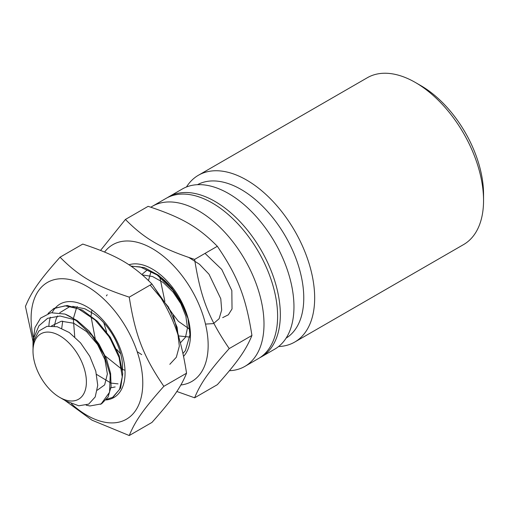 <?xml version="1.0" encoding="UTF-8"?>
<svg xmlns="http://www.w3.org/2000/svg" width="509" height="509" viewBox="0 0 509 509"><rect width="100%" height="100%" fill="white"/><g stroke="black" fill="none" stroke-linecap="round" stroke-linejoin="round"><path stroke-width="0.76" d="M259.813 357.725A92.453 53.381 -120 0 0 261.193 356.974L274.809 349.11A92.453 53.381 -120 0 0 293.96 306.787A92.453 53.381 -120 0 0 253.603 213.742A92.453 53.381 -120 0 0 182.356 188.973L168.74 196.837A92.453 53.381 -120 0 0 167.397 197.657M261.193 356.974A92.453 53.381 -120 0 0 280.338 314.645A92.453 53.381 -120 0 0 239.981 221.606A92.453 53.381 -120 0 0 168.74 196.837M106.095 399.953A53.935 31.138 -120 0 0 124.311 363.649A53.935 31.138 -120 0 0 91.747 309.911A53.935 31.138 -120 0 0 55.685 307.538M55.5 307.741A53.935 31.138 -120 0 0 52.223 312.545M50.372 317.202A53.935 31.138 -120 0 0 48.883 326.008M94.407 314.25L84.952 308.798L72.66 306.335M71.114 306.469L69.612 306.723L59.75 312.749M57.523 315.987L56.085 319.022L54.247 326.129M94.407 314.269A45.594 26.322 60 0 1 122.491 370.189M110.968 387.782L115.149 386.948M61.729 328.299L62.696 321.115M118.056 383.869L111.337 383.124M110.777 382.965L96.583 374.433M74.747 336.901L73.347 319.245M73.474 318.163L76.484 308.028M76.725 307.57L77.292 306.583M71.432 403.815A78.971 45.594 -120 0 0 142.781 383.061A78.971 45.594 -120 0 0 79.417 282.584A78.971 45.594 -120 0 0 33.123 336.964M129.248 435.539L151.962 422.425C172.405 399.444 180.542 387.864 186.561 373.205C180.542 334.941 172.405 313.964 151.962 284.028C132.709 264.591 116.434 255.194 82.763 244.078L60.049 257.191C79.296 276.635 95.577 286.033 129.248 297.141C135.267 335.406 143.404 356.383 163.847 386.318C143.404 409.306 135.267 420.886 129.248 435.539L92.002 420.179L64.751 400.29M33.002 341.348L25.45 306.418C31.469 291.759 39.607 280.179 60.049 257.191M186.561 373.205L163.847 386.318M151.962 284.028L129.248 297.141M112.324 397.523L113.176 397.058L120.614 388.087L122.745 373.536L119.182 355.696L110.326 337.302L97.397 321.313L82.312 310.076L67.226 305.495L54.291 308.269L53.19 308.957M100.388 404.331L101.724 403.643L108.08 397.039L111.115 386.573L110.599 373.383L106.432 358.762L99 344.135L88.999 330.99L77.285 320.651L64.987 314.078L50.964 312.736L40.593 318.112L34.962 327.58L33.002 341.647M66.164 401.105L78.787 405.788L88.674 404.133L95.208 396.956L97.741 385.358L95.794 371.214L89.762 356.255L80.556 342.888L69.288 332.53L57.199 326.733L47.025 326.314L38.913 330.971L34.052 340.095L33.009 348.824M222.662 317.654L228.356 314.804L232.034 308.944L231.83 290.556L221.739 269.414L205.025 253.393M175.815 293.604L176.318 294.768M179.804 301.652L184.843 309.122M205.49 324.093L213.456 323.603L219.124 318.717L221.682 310.032L220.779 298.745L209.014 274.249L199.477 264.26L188.922 257.522M159.692 276.463L164.865 301.379M168.364 308.257L178.436 321.37L189.825 329.336M150.995 271.558L148.488 280.516M178.265 335.889L189.838 337.079M146.923 270.215L141.877 274.472M180.345 342.869L185.499 337.212L187.471 327.981L185.88 316.305L180.905 303.784L173.041 292.026L163.211 282.501L152.579 276.527L142.418 274.936M137.182 351.687L141.706 354.608M107.17 294.775L106.406 295.869M103.785 322.776L106.591 331.836M107.711 334.515L114.989 347.144M116.739 349.429L120.703 353.863M91.887 310.013L91.073 315.803M91.041 316.534L95.177 338.491M96.36 341.304L103.62 353.85M105.274 355.995L121.785 369.21M122.408 369.451L125.01 370.228M97.302 390.187L104.638 384.912L107.374 374.007L104.943 359.64L97.575 344.517L86.543 331.569L73.716 323.24L61.36 321.23L51.581 325.894M131.169 266.277L140.179 266.901L157.052 274.936L172.774 290.041L181.751 303.752L187.929 318.36A53.159 30.693 -120 0 0 182.553 303.898L181.382 303.396M182.559 303.898L171.845 287.935L158.528 275.216L144.276 267.588L130.877 266.073M179.995 341.628L173.079 314.473L155.366 288.997M150.161 285.072L168.409 306.952L177.119 327.262L179.333 346.152L176.337 357.248L169.815 364.31M154.488 273.199A45.594 26.322 60 0 1 179.912 300.482M183.596 356.319A53.935 31.138 -120 0 0 182.674 303.949A53.935 31.138 -120 0 0 128.936 264.788M182.973 353.418L185.384 350.656L189.972 334.699L187.929 318.36M180.873 384.976A78.971 45.594 -120 0 0 208.156 345.312A78.971 45.594 -120 0 0 167.372 259.673A78.971 45.594 -120 0 0 104.587 252.038M194.623 397.796L217.337 384.683C237.779 361.695 245.917 350.122 251.936 335.463C245.917 297.199 237.779 276.222 217.337 246.286C198.09 226.849 181.808 217.445 148.138 206.336L125.424 219.449C144.671 238.886 160.952 248.284 194.623 259.399C200.641 297.663 208.779 318.64 229.222 348.576C208.779 371.557 200.641 383.137 194.623 397.796L176.827 391.485M100.559 250.39L125.424 219.449M251.936 335.463L229.222 348.576M217.337 246.286L194.623 259.399M33.021 347.933L33.918 337.696L38.919 325.824L47.585 318.329L60.068 316.019L74.187 319.607L76.197 320.555M64.993 314.098A53.159 30.693 -120 0 1 76.197 320.568L92.002 335.488L104.071 354.811L110.198 374.98L109.575 392.235L101.157 403.911L89.953 405.966L86.199 405.183M48.018 313.499L53.763 308.619L65.133 305.82L78.38 308.791L95.126 320.021L109.562 337.302L119.087 357.509L122.249 376.813L119.551 389.423L112.623 397.351L106.553 399.38M197.511 184.684A88.604 51.154 60 0 1 285.415 236.227A88.604 51.154 60 0 1 286.103 338.129M278.576 346.546A96.309 55.602 -120 0 0 294.717 342.067A96.309 55.602 -120 0 0 294.717 230.857A96.309 55.602 -120 0 0 198.408 175.255A96.309 55.602 -120 0 0 186.459 186.988M198.408 175.255L367.294 77.75A96.309 55.602 60 0 1 415.452 82.522A96.309 55.602 60 0 1 483.55 200.47A96.309 55.602 60 0 1 463.604 244.562L294.717 342.067M483.55 200.47L483.55 194.177A88.604 51.154 -120 0 0 420.898 85.665L415.452 82.522M63.676 338.358A37.755 21.798 60 0 1 86.32 384.219A37.755 21.798 60 0 1 59.699 397.37L59.699 397.37A37.755 21.798 60 0 1 33.002 351.134A37.755 21.798 60 0 1 63.676 338.358M229.425 370.711A92.453 53.381 -120 0 0 244.848 366.41L258.47 358.546A92.453 53.381 -120 0 0 277.615 316.223A92.453 53.381 -120 0 0 237.258 223.177A92.453 53.381 -120 0 0 166.01 198.408L152.395 206.272A92.453 53.381 -120 0 0 150.861 207.214M244.848 366.41A92.453 53.381 -120 0 0 263.999 324.087A92.453 53.381 -120 0 0 223.642 231.041A92.453 53.381 -120 0 0 152.395 206.272M54.298 308.276L53.75 308.594M101.736 403.662L101.189 403.974M59.699 397.37L67.143 401.671M33.002 351.134L33.002 348.824M33.002 347.119L33.002 340.438"/></g></svg>
